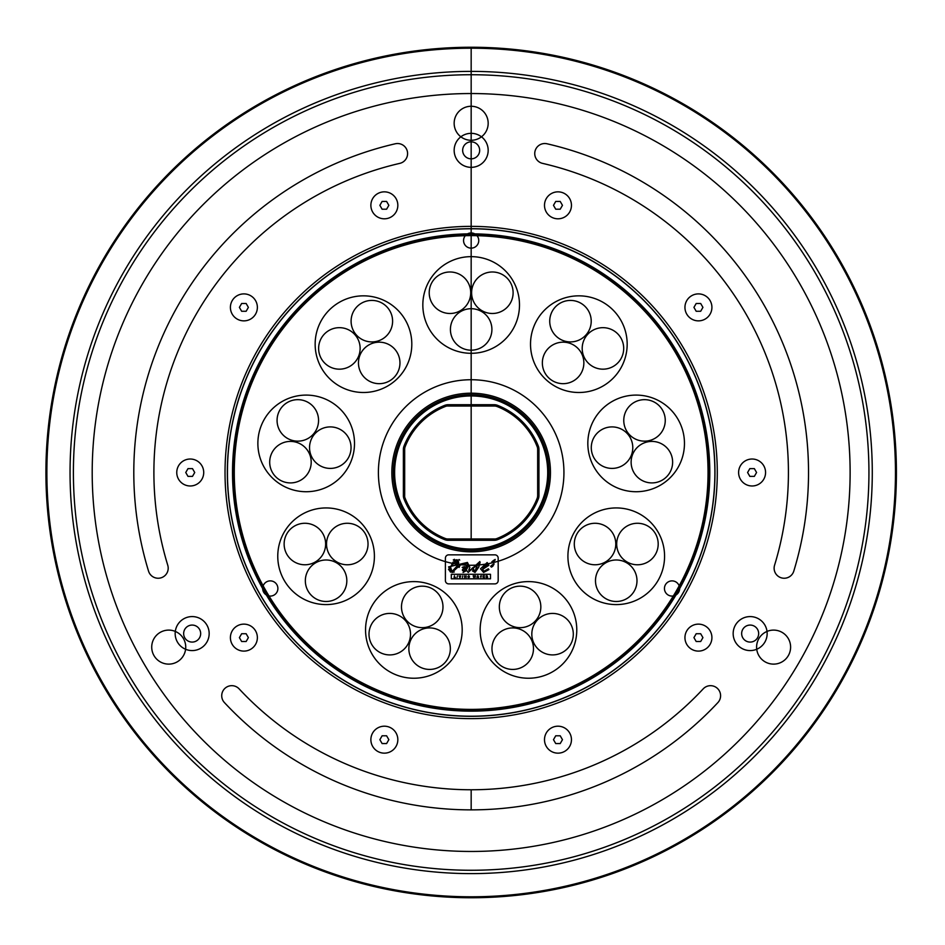 <?xml version="1.0" encoding="UTF-8"?>
<svg xmlns="http://www.w3.org/2000/svg" width="945" height="945" viewBox="0 0 945 945"><rect width="100%" height="100%" fill="white"/><g stroke="black" fill="none" stroke-linecap="round" stroke-linejoin="round"><path stroke-width="1.42" d="M474.851 576.852L475.559 575.8L475.087 577.419L474.378 576.426L473.669 577.419L473.173 575.8L473.906 576.852L474.555 575.8L474.851 576.852M473.835 576.615L473.599 575.8L473.669 577.419L474.319 576.615M474.425 576.615L475.087 577.419L475.559 575.8L474.91 576.627M493.491 560.456L491.802 561.885L492.581 562.747L495.192 559.44L491.802 561.885L493.491 560.456L491.802 561.885L492.581 562.747L494.896 560.385L495.192 559.44L493.491 560.456L495.192 559.44A1.784 0.638 -68.9 0 1 494.896 560.385M493.231 562.535L493.881 561.98M494.034 563.822L492.345 564.838L494.034 563.822L493.751 564.767L494.034 563.822A1.819 0.661 -68.5 0 1 493.751 564.767L491.435 567.142L490.656 566.268L491.435 567.142L494.034 563.822L490.656 566.268L491.435 567.142L492.924 566.161M482.552 569.41L488.908 565.275L487.159 562.523L480.521 568.807L483.592 572.446L488.919 569.599L488.329 568.807L483.592 571.406L482.517 569.622M488.919 569.599L488.329 568.807L483.592 571.406L482.718 568.807L483.592 571.406L488.329 568.807L488.919 569.599L488.329 568.807L488.919 569.599L488.329 568.807L488.919 569.599L488.329 568.807L488.919 569.599L488.329 568.807L488.919 569.599L483.592 572.446L480.521 568.807L487.159 562.523L488.908 565.275L482.718 568.807M490.49 578.812L451.308 578.812L451.308 574.288L490.49 574.288L490.49 578.812L451.308 578.812L451.308 574.288L490.49 574.288L490.49 578.812L490.49 574.288L451.308 574.288L451.308 578.812L490.49 578.812L490.49 574.288L451.308 574.288L451.438 575.056M472.594 567.815L470.917 569.693L468.838 569.859L469.854 567.354L467.421 562.44L448.556 566.894L452.053 572.446L454.261 572.008M468.732 570.272L469.854 567.354L468.838 569.859L470.917 569.693L468.838 569.859M473.906 570.39L473.752 569.516L472.476 570.945L475.028 572.446L478.761 567.13L478.808 563.326M479.446 562.476L470.917 569.693L479.871 561.531L478.761 567.13L480.119 562.464M476.304 570.662L474.484 571.3M472.677 569.15L477.201 564.07L476.835 568.358M459.116 567.449L460.12 565.11L467.196 563.362L467.858 564.933L466.074 566.126M464.515 566.587L462.199 567.366M467.196 563.362L468.094 564.295L463.085 572.446L466.665 570.496L468.188 572.446L477.201 564.07L468.188 572.446L466.665 570.496L463.085 572.446L468.094 564.295L467.196 563.362L468.094 564.295L467.196 563.362L460.12 565.11L452.053 572.446L460.12 565.11M463.18 564.448L464.361 564.082M448.485 569.233L450.588 572.174M459.731 560.125L459.128 559.511M454.474 559.31L453.281 559.936M476.882 567.354L475.111 571.512L473.752 569.516L475.111 571.512L477.201 564.07M472.476 570.945L475.028 572.446L472.476 570.945L473.752 569.516M448.698 554.845L494.873 554.845A3.296 3.296 0 0 1 498.18 558.141L498.18 580.573A3.296 3.296 0 0 1 494.873 583.88L448.698 583.88A3.296 3.296 0 0 1 445.402 580.573L445.402 558.141A3.296 3.296 0 0 1 448.698 554.845A3.296 3.296 0 0 0 445.402 558.141L445.402 580.573A3.296 3.296 0 0 0 448.698 583.88L494.873 583.88A3.296 3.296 0 0 0 498.18 580.573L498.18 558.141A3.296 3.296 0 0 0 494.873 554.845L448.698 554.845M485.742 566.433L483.084 567.52L487.1 563.515L487.856 564.33L486.746 565.701M487.856 564.33L483.084 567.52L487.1 563.515L487.856 564.33L487.1 563.515L487.856 564.33L483.084 567.52L484.383 565.582M485.553 564.425L486.309 563.881M457.345 564.626L458.112 564.921L452.017 571.536L450.966 571.158M457.451 562.984L457.333 561.637L455.809 562.7L456.175 563.598M453.966 561.141L455.88 559.901L457.994 560.066L458.679 562.582L458.419 563.917L457.746 563.433M450.316 569.599L450.541 567.13L453.009 562.157M458.419 563.917L456.86 559.723L458.419 563.917M455.809 562.7L458.112 564.921L452.017 571.536L450.541 567.13L456.86 559.723L450.541 567.13L452.017 571.536L458.112 564.921L455.809 562.7L457.333 561.637M457.474 575.8L457.049 577.419L457.474 575.8M462.388 577.419L462.814 575.8L462.388 577.419M480.473 576.107L481.407 575.8L480.899 577.419L480.473 576.107L480.899 577.419L481.407 575.8L480.473 576.107M454.049 577.419L454.474 575.8L454.474 577.111L455.407 577.419L454.049 577.419L455.407 577.419L454.474 577.111L454.474 575.8L454.049 577.419M483.072 575.8L484.431 575.8L483.486 577.111L484.478 577.419L483.072 577.419L483.072 575.8L483.072 577.419L484.478 577.419L483.486 577.111L484.431 575.8L483.072 575.8M459.955 576.97L460.747 575.8L460.18 577.419L459.116 575.8L459.695 577.419L460.747 575.8L460.014 576.698M469.417 577.159L468.673 577.442L469.417 576.462L468.661 576.462L469.417 576.462L468.673 577.442L467.858 576.592L468.649 575.788L469.393 576.273L468.637 576.084L468.673 577.147L468.283 576.615A2.41 0.839 -121.5 0 1 468.637 576.084L469.393 576.273M467.858 576.592A55.093 5.705 134.2 0 0 468.673 577.442L467.858 576.592L468.649 575.788M477.768 576.19L477.981 576.816L477.768 576.19M478.087 577.111L476.93 577.419L477.532 575.8L478.619 577.419L478.005 575.8L476.93 577.419L478.087 577.111M487.147 575.8L486.132 575.8L486.132 577.419L486.132 575.8L487.147 575.8L487.667 577.419L486.888 576.71L486.557 577.419L486.557 576.71L487.667 577.419L487.313 576.674M487.218 576.261L486.557 576.096L487.218 576.261M465.105 576.556L464.597 577.419L464.597 575.8L465.72 576.816L466.121 575.8L466.121 577.419L465.011 576.391L466.121 577.419L466.121 575.8L465.72 576.816M467.822 566.256L467.125 568.595M466.57 569.327L466.003 569.965M464.255 571.123L462.448 569.681L463.605 568.169M463.629 568.146L468.366 565.807L467.81 567.39L463.7 571.205L462.448 569.681L466.452 566.976M462.507 570.508L462.448 569.681L463.7 571.205L467.81 567.39L468.366 565.807L462.448 569.681M471.165 709.388A236.888 236.888 0 0 1 266.017 354.056A236.888 236.888 0 0 1 676.313 354.056A236.888 236.888 0 0 1 471.165 709.388M354.505 443.406A48.325 48.325 0 0 1 282.023 485.257A48.325 48.325 0 0 1 282.023 401.566A48.325 48.325 0 0 1 354.505 443.406A48.325 48.325 0 0 0 282.023 401.566A48.325 48.325 0 0 0 282.023 485.257A48.325 48.325 0 0 0 354.505 443.406M374.409 556.262A48.325 48.325 0 0 1 301.927 598.114A48.325 48.325 0 0 1 301.927 514.411A48.325 48.325 0 0 1 374.409 556.262A48.325 48.325 0 0 0 301.927 514.411A48.325 48.325 0 0 0 301.927 598.114A48.325 48.325 0 0 0 374.409 556.262M576.781 629.925A48.325 48.325 0 0 1 504.299 671.765A48.325 48.325 0 0 1 504.299 588.073A48.325 48.325 0 0 1 576.781 629.925A48.325 48.325 0 0 0 504.299 588.073A48.325 48.325 0 0 0 504.299 671.765A48.325 48.325 0 0 0 576.781 629.925M627.173 344.169A48.325 48.325 0 0 1 554.68 386.021A48.325 48.325 0 0 1 554.68 302.317A48.325 48.325 0 0 1 627.173 344.169A48.325 48.325 0 0 0 554.68 302.317A48.325 48.325 0 0 0 554.68 386.021A48.325 48.325 0 0 0 627.173 344.169M411.807 344.169A48.325 48.325 0 0 1 339.314 386.021A48.325 48.325 0 0 1 339.314 302.317A48.325 48.325 0 0 1 411.807 344.169A48.325 48.325 0 0 0 339.314 302.317A48.325 48.325 0 0 0 339.314 386.021A48.325 48.325 0 0 0 411.807 344.169M519.49 304.975A48.325 48.325 0 0 1 446.997 346.827A48.325 48.325 0 0 1 446.997 263.123A48.325 48.325 0 0 1 519.49 304.975A48.325 48.325 0 0 0 446.997 263.123A48.325 48.325 0 0 0 446.997 346.827A48.325 48.325 0 0 0 519.49 304.975M684.464 443.406A48.325 48.325 0 0 1 611.982 485.257A48.325 48.325 0 0 1 611.982 401.566A48.325 48.325 0 0 1 684.464 443.406A48.325 48.325 0 0 0 611.982 401.566A48.325 48.325 0 0 0 611.982 485.257A48.325 48.325 0 0 0 684.464 443.406M664.571 556.262A48.325 48.325 0 0 1 592.078 598.114A48.325 48.325 0 0 1 592.078 514.411A48.325 48.325 0 0 1 664.571 556.262A48.325 48.325 0 0 0 592.078 514.411A48.325 48.325 0 0 0 592.078 598.114A48.325 48.325 0 0 0 664.571 556.262M462.188 629.925A48.325 48.325 0 0 1 389.706 671.765A48.325 48.325 0 0 1 389.706 588.073A48.325 48.325 0 0 1 462.188 629.925A48.325 48.325 0 0 0 389.706 588.073A48.325 48.325 0 0 0 389.706 671.765A48.325 48.325 0 0 0 462.188 629.925M471.165 551.809A79.309 79.309 0 0 1 402.476 432.845A79.309 79.309 0 0 1 539.843 432.845A79.309 79.309 0 0 1 471.165 551.809M187.996 476.386L192.485 476.386L194.729 472.5L192.485 468.614L187.996 468.614L185.752 472.5L187.996 476.386L185.752 472.5L187.996 468.614L192.485 468.614L194.729 472.5L192.485 476.386L187.996 476.386M386.599 201.439L382.111 201.439L379.866 205.325L382.111 209.211L386.599 209.211L388.844 205.325L386.599 201.439L388.844 205.325L386.599 209.211L382.111 209.211L379.866 205.325L382.111 201.439L386.599 201.439M754.334 468.614L749.846 468.614L747.589 472.5L749.846 476.386L754.334 476.386L756.579 472.5L754.334 468.614L756.579 472.5L754.334 476.386L749.846 476.386L747.589 472.5L749.846 468.614L754.334 468.614M560.22 735.789L555.731 735.789L553.486 739.675L555.731 743.561L560.22 743.561L562.464 739.675L560.22 735.789L562.464 739.675L560.22 743.561L555.731 743.561L553.486 739.675L555.731 735.789L560.22 735.789M700.682 633.729L696.193 633.729L693.937 637.627L696.193 641.513L700.682 641.513L702.926 637.627L700.682 633.729L702.926 637.627L700.682 641.513L696.193 641.513L693.937 637.627L696.193 633.729L700.682 633.729M560.22 201.439L555.731 201.439L553.486 205.325L555.731 209.211L560.22 209.211L562.464 205.325L560.22 201.439L562.464 205.325L560.22 209.211L555.731 209.211L553.486 205.325L555.731 201.439L560.22 201.439M246.137 303.487L241.648 303.487L239.404 307.373L241.648 311.271L246.137 311.271L248.381 307.373L246.137 303.487L248.381 307.373L246.137 311.271L241.648 311.271L239.404 307.373L241.648 303.487L246.137 303.487M246.137 633.729L241.648 633.729L239.404 637.627L241.648 641.513L246.137 641.513L248.381 637.627L246.137 633.729L248.381 637.627L246.137 641.513L241.648 641.513L239.404 637.627L241.648 633.729L246.137 633.729M700.682 303.487L696.193 303.487L693.937 307.373L696.193 311.271L700.682 311.271L702.926 307.373L700.682 303.487L702.926 307.373L700.682 311.271L696.193 311.271L693.937 307.373L696.193 303.487L700.682 303.487M382.111 743.561L379.866 739.675L382.111 735.789L386.599 735.789L388.844 739.675L386.599 743.561L382.111 743.561L379.866 739.675L382.111 735.789L386.599 735.789L388.844 739.675L386.599 743.561L382.111 743.561M711.916 307.373A13.478 13.478 0 0 1 691.693 319.056A13.478 13.478 0 0 1 691.693 295.702A13.478 13.478 0 0 1 711.916 307.373A13.478 13.478 0 0 0 691.693 295.702A13.478 13.478 0 0 0 691.693 319.056A13.478 13.478 0 0 0 711.916 307.373A13.478 13.478 0 0 0 691.693 295.702A13.478 13.478 0 0 0 691.693 319.056A13.478 13.478 0 0 0 711.916 307.373M257.371 637.627A13.478 13.478 0 0 1 237.148 649.298A13.478 13.478 0 0 1 237.148 625.944A13.478 13.478 0 0 1 257.371 637.627A13.478 13.478 0 0 0 237.148 625.944A13.478 13.478 0 0 0 237.148 649.298A13.478 13.478 0 0 0 257.371 637.627A13.478 13.478 0 0 0 237.148 625.944A13.478 13.478 0 0 0 237.148 649.298A13.478 13.478 0 0 0 257.371 637.627M257.371 307.373A13.478 13.478 0 0 1 237.148 319.056A13.478 13.478 0 0 1 237.148 295.702A13.478 13.478 0 0 1 257.371 307.373A13.478 13.478 0 0 0 237.148 295.702A13.478 13.478 0 0 0 237.148 319.056A13.478 13.478 0 0 0 257.371 307.373A13.478 13.478 0 0 0 237.148 295.702A13.478 13.478 0 0 0 237.148 319.056A13.478 13.478 0 0 0 257.371 307.373M571.453 205.325A13.478 13.478 0 0 1 551.23 216.996A13.478 13.478 0 0 1 551.23 193.654A13.478 13.478 0 0 1 571.453 205.325A13.478 13.478 0 0 0 551.23 193.654A13.478 13.478 0 0 0 551.23 216.996A13.478 13.478 0 0 0 571.453 205.325A13.478 13.478 0 0 0 551.23 193.654A13.478 13.478 0 0 0 551.23 216.996A13.478 13.478 0 0 0 571.453 205.325M711.916 637.627A13.478 13.478 0 0 1 691.693 649.298A13.478 13.478 0 0 1 691.693 625.944A13.478 13.478 0 0 1 711.916 637.627A13.478 13.478 0 0 0 691.693 625.944A13.478 13.478 0 0 0 691.693 649.298A13.478 13.478 0 0 0 711.916 637.627A13.478 13.478 0 0 0 691.693 625.944A13.478 13.478 0 0 0 691.693 649.298A13.478 13.478 0 0 0 711.916 637.627M571.453 739.675A13.478 13.478 0 0 1 551.23 751.346A13.478 13.478 0 0 1 551.23 728.004A13.478 13.478 0 0 1 571.453 739.675A13.478 13.478 0 0 0 551.23 728.004A13.478 13.478 0 0 0 551.23 751.346A13.478 13.478 0 0 0 571.453 739.675A13.478 13.478 0 0 0 551.23 728.004A13.478 13.478 0 0 0 551.23 751.346A13.478 13.478 0 0 0 571.453 739.675M765.568 472.5A13.478 13.478 0 0 1 745.345 484.171A13.478 13.478 0 0 1 745.345 460.829A13.478 13.478 0 0 1 765.568 472.5A13.478 13.478 0 0 0 745.345 460.829A13.478 13.478 0 0 0 745.345 484.171A13.478 13.478 0 0 0 765.568 472.5A13.478 13.478 0 0 0 745.345 460.829A13.478 13.478 0 0 0 745.345 484.171A13.478 13.478 0 0 0 765.568 472.5M397.833 205.325A13.478 13.478 0 0 1 377.61 216.996A13.478 13.478 0 0 1 377.61 193.654A13.478 13.478 0 0 1 397.833 205.325A13.478 13.478 0 0 0 377.61 193.654A13.478 13.478 0 0 0 377.61 216.996A13.478 13.478 0 0 0 397.833 205.325A13.478 13.478 0 0 0 377.61 193.654A13.478 13.478 0 0 0 377.61 216.996A13.478 13.478 0 0 0 397.833 205.325M203.718 472.5A13.478 13.478 0 0 1 183.495 484.171A13.478 13.478 0 0 1 183.495 460.829A13.478 13.478 0 0 1 203.718 472.5A13.478 13.478 0 0 0 183.495 460.829A13.478 13.478 0 0 0 183.495 484.171A13.478 13.478 0 0 0 203.718 472.5A13.478 13.478 0 0 0 183.495 460.829A13.478 13.478 0 0 0 183.495 484.171A13.478 13.478 0 0 0 203.718 472.5M397.833 739.675A13.478 13.478 0 0 1 377.61 751.346A13.478 13.478 0 0 1 377.61 728.004A13.478 13.478 0 0 1 397.833 739.675A13.478 13.478 0 0 0 377.61 728.004A13.478 13.478 0 0 0 377.61 751.346A13.478 13.478 0 0 0 397.833 739.675A13.478 13.478 0 0 0 377.61 728.004A13.478 13.478 0 0 0 377.61 751.346A13.478 13.478 0 0 0 397.833 739.675M714.881 472.5A243.715 243.715 0 0 1 349.307 683.566A243.715 243.715 0 0 1 349.307 261.434A243.715 243.715 0 0 1 714.881 472.5M793.788 571.134A10.052 10.052 0 0 1 781.231 577.808A10.052 10.052 0 0 1 774.557 565.264A317.26 317.26 0 0 0 542.536 163.367A10.052 10.052 0 0 1 535 151.318A10.052 10.052 0 0 1 547.049 143.782A337.365 337.365 0 0 1 793.788 571.134A337.365 337.365 0 0 0 547.049 143.782A10.052 10.052 0 0 0 535 151.318A10.052 10.052 0 0 0 542.536 163.367A317.26 317.26 0 0 1 774.557 565.264A10.052 10.052 0 0 0 781.231 577.808A10.052 10.052 0 0 0 793.788 571.134M395.27 143.782A10.052 10.052 0 0 1 407.33 151.318A10.052 10.052 0 0 1 399.794 163.367A317.26 317.26 0 0 0 167.761 565.264A10.052 10.052 0 0 1 161.087 577.808A10.052 10.052 0 0 1 148.542 571.134A337.365 337.365 0 0 1 395.27 143.782A337.365 337.365 0 0 0 148.542 571.134A10.052 10.052 0 0 0 161.087 577.808A10.052 10.052 0 0 0 167.761 565.264A317.26 317.26 0 0 1 399.794 163.367A10.052 10.052 0 0 0 407.33 151.318A10.052 10.052 0 0 0 395.27 143.782M717.893 702.584A337.365 337.365 0 0 1 224.426 702.584A10.052 10.052 0 0 1 224.922 688.373A10.052 10.052 0 0 1 239.132 688.87A317.26 317.26 0 0 0 703.198 688.87A10.052 10.052 0 0 1 717.397 688.373A10.052 10.052 0 0 1 717.893 702.584A10.052 10.052 0 0 0 717.397 688.373A10.052 10.052 0 0 0 703.198 688.87A317.26 317.26 0 0 1 239.132 688.87A10.052 10.052 0 0 0 224.922 688.373A10.052 10.052 0 0 0 224.426 702.584A337.365 337.365 0 0 0 717.893 702.584M471.165 167.348A17.01 17.01 0 0 1 456.435 141.833A17.01 17.01 0 0 1 485.895 141.833A17.01 17.01 0 0 1 471.165 167.348M206.896 625.082A17.01 17.01 0 0 1 192.166 650.585A17.01 17.01 0 0 1 177.436 625.082A17.01 17.01 0 0 1 206.896 625.082M735.434 625.082A17.01 17.01 0 0 1 764.883 625.082A17.01 17.01 0 0 1 750.165 650.585A17.01 17.01 0 0 1 735.434 625.082M742.794 629.323A8.505 8.505 0 0 1 757.524 629.323A8.505 8.505 0 0 1 750.165 642.08A8.505 8.505 0 0 1 742.794 629.323M199.525 629.323A8.505 8.505 0 0 1 192.166 642.08A8.505 8.505 0 0 1 184.795 629.323A8.505 8.505 0 0 1 199.525 629.323M471.165 158.843A8.505 8.505 0 0 1 463.794 146.085A8.505 8.505 0 0 1 478.524 146.085A8.505 8.505 0 0 1 471.165 158.843L471.165 133.328L471.165 158.843M445.225 538.461A70.875 70.875 0 0 1 405.204 498.44A5.02 5.02 0 0 1 404.673 495.605L404.673 449.395A7.737 7.737 0 0 1 405.204 446.56A70.875 70.875 0 0 1 445.225 406.539A5.871 5.871 0 0 1 448.048 406.007L494.27 406.007A8.623 8.623 0 0 1 497.105 406.539A70.875 70.875 0 0 1 537.114 446.56A7.076 7.076 0 0 1 537.658 449.395L537.658 495.605A8.021 8.021 0 0 1 537.114 498.44A70.875 70.875 0 0 1 497.105 538.461A6.119 6.119 0 0 1 494.27 538.993L448.048 538.993A7.442 7.442 0 0 1 445.225 538.461A7.442 7.442 0 0 0 448.048 538.993L494.27 538.993A6.119 6.119 0 0 0 497.105 538.461A70.875 70.875 0 0 0 537.114 498.44A8.021 8.021 0 0 0 537.658 495.605L537.658 449.395A7.076 7.076 0 0 0 537.114 446.56A70.875 70.875 0 0 0 497.105 406.539A8.623 8.623 0 0 0 494.27 406.007L448.048 406.007A5.871 5.871 0 0 0 445.225 406.539A70.875 70.875 0 0 0 405.204 446.56A7.737 7.737 0 0 0 404.673 449.395L404.673 495.605A5.02 5.02 0 0 0 405.204 498.44A70.875 70.875 0 0 0 445.225 538.461M351.044 447.658A20.743 20.743 0 0 0 319.918 429.691A20.743 20.743 0 0 0 319.918 465.625A20.743 20.743 0 0 0 351.044 447.658A20.743 20.743 0 0 0 319.918 429.691A20.743 20.743 0 0 0 319.918 465.625A20.743 20.743 0 0 0 351.044 447.658M311.2 462.164A20.743 20.743 0 0 0 280.074 444.197A20.743 20.743 0 0 0 280.074 480.131A20.743 20.743 0 0 0 311.2 462.164A20.743 20.743 0 0 0 280.074 444.197A20.743 20.743 0 0 0 280.074 480.131A20.743 20.743 0 0 0 311.2 462.164M318.559 420.407A20.743 20.743 0 0 0 287.445 402.44A20.743 20.743 0 0 0 287.445 438.374A20.743 20.743 0 0 0 318.559 420.407A20.743 20.743 0 0 0 287.445 402.44A20.743 20.743 0 0 0 287.445 438.374A20.743 20.743 0 0 0 318.559 420.407M346.827 580.738A20.743 20.743 0 0 0 315.713 562.771A20.743 20.743 0 0 0 315.713 598.705A20.743 20.743 0 0 0 346.827 580.738A20.743 20.743 0 0 0 315.713 562.771A20.743 20.743 0 0 0 315.713 598.705A20.743 20.743 0 0 0 346.827 580.738M325.635 544.025A20.743 20.743 0 0 0 294.509 526.058A20.743 20.743 0 0 0 294.509 561.991A20.743 20.743 0 0 0 325.635 544.025A20.743 20.743 0 0 0 294.509 526.058A20.743 20.743 0 0 0 294.509 561.991A20.743 20.743 0 0 0 325.635 544.025M368.03 544.025A20.743 20.743 0 0 0 336.904 526.058A20.743 20.743 0 0 0 336.904 561.991A20.743 20.743 0 0 0 368.03 544.025A20.743 20.743 0 0 0 336.904 526.058A20.743 20.743 0 0 0 336.904 561.991A20.743 20.743 0 0 0 368.03 544.025M573.308 634.166A20.743 20.743 0 0 0 542.194 616.199A20.743 20.743 0 0 0 542.194 652.133A20.743 20.743 0 0 0 573.308 634.166A20.743 20.743 0 0 0 542.194 616.199A20.743 20.743 0 0 0 542.194 652.133A20.743 20.743 0 0 0 573.308 634.166M533.476 648.672A20.743 20.743 0 0 0 502.35 630.705A20.743 20.743 0 0 0 502.35 666.638A20.743 20.743 0 0 0 533.476 648.672A20.743 20.743 0 0 0 502.35 630.705A20.743 20.743 0 0 0 502.35 666.638A20.743 20.743 0 0 0 533.476 648.672M540.835 606.914A20.743 20.743 0 0 0 509.709 588.948A20.743 20.743 0 0 0 509.709 624.881A20.743 20.743 0 0 0 540.835 606.914A20.743 20.743 0 0 0 509.709 588.948A20.743 20.743 0 0 0 509.709 624.881A20.743 20.743 0 0 0 540.835 606.914M623.7 348.421A20.743 20.743 0 0 0 592.574 330.455A20.743 20.743 0 0 0 592.574 366.388A20.743 20.743 0 0 0 623.7 348.421A20.743 20.743 0 0 0 592.574 330.455A20.743 20.743 0 0 0 592.574 366.388A20.743 20.743 0 0 0 623.7 348.421M591.216 321.17A20.743 20.743 0 0 0 560.101 303.203A20.743 20.743 0 0 0 560.101 339.137A20.743 20.743 0 0 0 591.216 321.17A20.743 20.743 0 0 0 560.101 303.203A20.743 20.743 0 0 0 560.101 339.137A20.743 20.743 0 0 0 591.216 321.17M583.856 362.915A20.743 20.743 0 0 0 552.742 344.949A20.743 20.743 0 0 0 552.742 380.894A20.743 20.743 0 0 0 583.856 362.915A20.743 20.743 0 0 0 552.742 344.949A20.743 20.743 0 0 0 552.742 380.894A20.743 20.743 0 0 0 583.856 362.915M399.959 362.915A20.743 20.743 0 0 0 368.845 344.949A20.743 20.743 0 0 0 368.845 380.894A20.743 20.743 0 0 0 399.959 362.915A20.743 20.743 0 0 0 368.845 344.949A20.743 20.743 0 0 0 368.845 380.894A20.743 20.743 0 0 0 399.959 362.915M360.128 348.421A20.743 20.743 0 0 0 329.002 330.455A20.743 20.743 0 0 0 329.002 366.388A20.743 20.743 0 0 0 360.128 348.421A20.743 20.743 0 0 0 329.002 330.455A20.743 20.743 0 0 0 329.002 366.388A20.743 20.743 0 0 0 360.128 348.421M392.6 321.17A20.743 20.743 0 0 0 361.474 303.203A20.743 20.743 0 0 0 361.474 339.137A20.743 20.743 0 0 0 392.6 321.17A20.743 20.743 0 0 0 361.474 303.203A20.743 20.743 0 0 0 361.474 339.137A20.743 20.743 0 0 0 392.6 321.17M491.908 329.451A20.743 20.743 0 0 0 460.794 311.484A20.743 20.743 0 0 0 460.794 347.417A20.743 20.743 0 0 0 491.908 329.451A20.743 20.743 0 0 0 460.794 311.484A20.743 20.743 0 0 0 460.794 347.417A20.743 20.743 0 0 0 491.908 329.451M513.111 292.737A20.743 20.743 0 0 0 481.985 274.771A20.743 20.743 0 0 0 481.985 310.704A20.743 20.743 0 0 0 513.111 292.737A20.743 20.743 0 0 0 481.985 274.771A20.743 20.743 0 0 0 481.985 310.704A20.743 20.743 0 0 0 513.111 292.737M470.716 292.737A20.743 20.743 0 0 0 439.59 274.771A20.743 20.743 0 0 0 439.59 310.704A20.743 20.743 0 0 0 470.716 292.737A20.743 20.743 0 0 0 439.59 274.771A20.743 20.743 0 0 0 439.59 310.704A20.743 20.743 0 0 0 470.716 292.737M632.784 447.658A20.743 20.743 0 0 0 601.658 429.691A20.743 20.743 0 0 0 601.658 465.625A20.743 20.743 0 0 0 632.784 447.658A20.743 20.743 0 0 0 601.658 429.691A20.743 20.743 0 0 0 601.658 465.625A20.743 20.743 0 0 0 632.784 447.658M665.256 420.407A20.743 20.743 0 0 0 634.142 402.44A20.743 20.743 0 0 0 634.142 438.374A20.743 20.743 0 0 0 665.256 420.407A20.743 20.743 0 0 0 634.142 402.44A20.743 20.743 0 0 0 634.142 438.374A20.743 20.743 0 0 0 665.256 420.407M672.627 462.164A20.743 20.743 0 0 0 641.501 444.197A20.743 20.743 0 0 0 641.501 480.131A20.743 20.743 0 0 0 672.627 462.164A20.743 20.743 0 0 0 641.501 444.197A20.743 20.743 0 0 0 641.501 480.131A20.743 20.743 0 0 0 672.627 462.164M615.786 544.025A20.743 20.743 0 0 0 584.671 526.058A20.743 20.743 0 0 0 584.671 561.991A20.743 20.743 0 0 0 615.786 544.025A20.743 20.743 0 0 0 584.671 526.058A20.743 20.743 0 0 0 584.671 561.991A20.743 20.743 0 0 0 615.786 544.025M658.192 544.025A20.743 20.743 0 0 0 627.067 526.058A20.743 20.743 0 0 0 627.067 561.991A20.743 20.743 0 0 0 658.192 544.025A20.743 20.743 0 0 0 627.067 526.058A20.743 20.743 0 0 0 627.067 561.991A20.743 20.743 0 0 0 658.192 544.025M636.989 580.738A20.743 20.743 0 0 0 605.863 562.771A20.743 20.743 0 0 0 605.863 598.705A20.743 20.743 0 0 0 636.989 580.738A20.743 20.743 0 0 0 605.863 562.771A20.743 20.743 0 0 0 605.863 598.705A20.743 20.743 0 0 0 636.989 580.738M450.352 648.672A20.743 20.743 0 0 0 419.226 630.705A20.743 20.743 0 0 0 419.226 666.638A20.743 20.743 0 0 0 450.352 648.672A20.743 20.743 0 0 0 419.226 630.705A20.743 20.743 0 0 0 419.226 666.638A20.743 20.743 0 0 0 450.352 648.672M442.981 606.914A20.743 20.743 0 0 0 411.866 588.948A20.743 20.743 0 0 0 411.866 624.881A20.743 20.743 0 0 0 442.981 606.914A20.743 20.743 0 0 0 411.866 588.948A20.743 20.743 0 0 0 411.866 624.881A20.743 20.743 0 0 0 442.981 606.914M410.508 634.166A20.743 20.743 0 0 0 379.382 616.199A20.743 20.743 0 0 0 379.382 652.133A20.743 20.743 0 0 0 410.508 634.166A20.743 20.743 0 0 0 379.382 616.199A20.743 20.743 0 0 0 379.382 652.133A20.743 20.743 0 0 0 410.508 634.166M471.165 897.75A425.25 425.25 0 0 1 45.915 472.5A425.25 425.25 0 0 1 471.165 47.25A425.25 425.25 0 0 1 896.415 472.5A425.25 425.25 0 0 1 471.165 897.75M471.165 549.057A76.557 76.557 0 0 1 404.862 434.228A76.557 76.557 0 0 1 537.457 434.228A76.557 76.557 0 0 1 471.165 549.057M471.165 550.333A77.833 77.833 0 0 1 403.763 433.59A77.833 77.833 0 0 1 538.567 433.59A77.833 77.833 0 0 1 471.165 550.333M471.165 709.872A237.372 237.372 0 0 1 265.592 353.808A237.372 237.372 0 0 1 676.738 353.808A237.372 237.372 0 0 1 471.165 709.872M471.165 711.148A238.648 238.648 0 0 1 232.517 472.5A238.648 238.648 0 0 1 471.165 233.852A238.648 238.648 0 0 1 709.801 472.5A238.648 238.648 0 0 1 471.165 711.148M471.165 538.993L471.165 47.25M471.165 809.865L471.165 789.76M717.29 472.5A246.125 246.125 0 0 0 348.103 259.343A246.125 246.125 0 0 0 348.103 685.657A246.125 246.125 0 0 0 717.29 472.5M563.941 472.5A92.787 92.787 0 0 0 424.777 392.151A92.787 92.787 0 0 0 424.777 552.849A92.787 92.787 0 0 0 563.941 472.5M277.889 588.475A7.607 7.607 0 0 0 266.478 581.896A7.607 7.607 0 0 0 266.478 595.066A7.607 7.607 0 0 0 277.889 588.475M679.644 588.475A7.607 7.607 0 0 0 668.245 581.896A7.607 7.607 0 0 0 668.245 595.066A7.607 7.607 0 0 0 679.644 588.475M478.761 240.55A7.607 7.607 0 0 0 467.362 233.958A7.607 7.607 0 0 0 467.362 247.129A7.607 7.607 0 0 0 478.761 240.55M547.71 472.5A76.545 76.545 0 0 0 432.893 406.208A76.545 76.545 0 0 0 432.893 538.792A76.545 76.545 0 0 0 547.71 472.5M538.945 449.395L538.945 495.605A9.025 9.025 0 0 1 538.319 498.913A72.163 72.163 0 0 1 497.578 539.654A9.025 9.025 0 0 1 494.27 540.28L448.048 540.28A9.025 9.025 0 0 1 444.752 539.654A72.163 72.163 0 0 1 404.011 498.913A9.025 9.025 0 0 1 403.385 495.605L403.385 449.395A9.025 9.025 0 0 1 404.011 446.087A72.163 72.163 0 0 1 444.752 405.346A9.025 9.025 0 0 1 448.048 404.72L494.27 404.72A9.025 9.025 0 0 1 497.578 405.346A72.163 72.163 0 0 1 538.319 446.087A9.025 9.025 0 0 1 538.945 449.395M850.122 472.5A378.957 378.957 0 0 0 281.681 144.313A378.957 378.957 0 0 0 281.681 800.687A378.957 378.957 0 0 0 850.122 472.5M714.975 472.5A243.81 243.81 0 0 0 349.26 261.352A243.81 243.81 0 0 0 349.26 683.648A243.81 243.81 0 0 0 714.975 472.5M185.74 647.112A17.01 17.01 0 0 0 160.225 632.382A17.01 17.01 0 0 0 160.225 661.843A17.01 17.01 0 0 0 185.74 647.112M790.611 647.112A17.01 17.01 0 0 0 765.096 632.382A17.01 17.01 0 0 0 765.096 661.843A17.01 17.01 0 0 0 790.611 647.112M488.175 123.275A17.01 17.01 0 0 0 462.66 108.545A17.01 17.01 0 0 0 462.66 138.005A17.01 17.01 0 0 0 488.175 123.275M471.165 166.58L471.165 134.107M465.625 576.639L464.597 575.8L464.597 577.419L465.011 576.391M452.053 572.446L448.556 566.894L467.421 562.44L469.854 567.354M474.792 576.627L474.555 575.8L473.965 576.627M478.761 567.13L475.028 572.446M490.656 566.268L492.345 564.838M868.939 472.5A397.786 397.786 0 0 1 272.278 816.988A397.786 397.786 0 0 1 272.278 128.012A397.786 397.786 0 0 1 868.939 472.5M471.165 873.617A401.117 401.117 0 0 1 70.048 472.5A401.117 401.117 0 0 1 471.165 71.383A401.117 401.117 0 0 1 872.282 472.5A401.117 401.117 0 0 1 471.165 873.617M471.165 896.793A424.293 424.293 0 0 1 46.872 472.5A424.293 424.293 0 0 1 471.165 48.207A424.293 424.293 0 0 1 895.458 472.5A424.293 424.293 0 0 1 471.165 896.793"/></g></svg>
